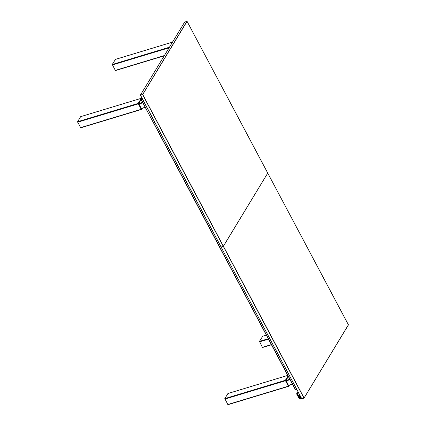 <?xml version="1.0" encoding="UTF-8"?>
<svg xmlns="http://www.w3.org/2000/svg" width="426" height="426" viewBox="0 0 426 426"><rect width="100%" height="100%" fill="white"/><g stroke="black" fill="none" stroke-linecap="round" stroke-linejoin="round"><path stroke-width="0.64" d="M285.505 380.78L288.61 386.313L285.452 380.258L288.051 375.966L285.473 380.253L285.526 380.775L285.473 380.253L288.056 375.982L285.452 380.258L288.599 386.318L285.377 380.28L288.024 375.918M288.466 386.361L227.953 404.7L224.795 398.608L227.99 393.507M289.233 385.328L288.711 386.19M288.61 386.313L285.777 380.466L288.264 376.366M288.343 376.52L286 380.386L288.482 385.439L288.817 385.455M271.458 344.762L262.416 347.296L259.477 341.375L262.672 336.268M262.416 347.296L271.367 344.591L262.688 347.419M142.188 98.688L141.214 98.986L141.267 99.524L153.461 122.848L154.851 122.502L153.674 122.858L283.274 366.594L153.536 122.88M296.959 389.769L295.676 389.928L283.274 366.594L284.451 366.243L283.077 366.509M283.136 366.621L295.468 389.918L296.853 389.572M141.666 98.518L141.272 98.363L138.232 103.38L141.315 109.493L138.157 103.406L141.363 98.305L138.232 103.38L141.453 109.386L138.253 103.374L141.294 98.358A0.362 0.298 31.2 0 1 141.469 98.427M141.246 109.487L80.738 127.821L77.575 121.735L80.647 116.665L141.283 98.294L138.253 103.374L141.389 109.439M141.123 99.641L138.785 103.507L141.267 108.561L141.597 108.577M141.235 99.46L141.065 99.38A0.362 0.298 -148.8 0 1 141.059 99.098L141.778 97.916M141.815 97.985L141.214 98.986A0.362 0.298 -148.8 0 0 141.059 99.098M141.07 99.439L153.477 122.768M164.218 55.79L115.414 70.588L112.256 64.496L115.451 59.395M112.256 64.496L169.426 47.201L112.256 64.496L112.31 64.981L169.053 47.813L112.31 64.981M141.272 98.363L141.602 98.576M141.23 98.337L80.775 116.628M285.787 380.567L285.526 380.775L288.354 386.137M267.72 173.068L187.062 21.369L184.687 22.051M348.42 324.932L304.042 398.124L348.42 324.836L267.741 173.105L223.416 246.26L142.737 94.529L187.067 21.343L267.746 173.078L223.277 246.35L142.598 94.62L186.907 21.3M184.751 21.955L140.426 95.11L142.582 94.46M140.426 95.11L221.121 247.005L223.416 246.26L304.089 397.996L348.399 324.798M142.598 94.62L140.442 95.27M221.073 247.011L301.725 398.736L303.951 398.086L223.277 246.35L221.046 247L140.463 95.099M301.794 398.736L221.051 246.974M304.042 398.124L301.938 398.693M298.232 392.165L297.22 392.852A1.033 0.937 113.9 0 0 296.842 394.258L298.85 398.076A1.033 0.937 113.9 0 0 299.292 398.48M297.22 392.852L298.354 392.394M297.582 394.05L297.593 394.071A0.447 0.41 -66.1 0 1 297.758 393.464L298.621 392.894M300.197 397.99L300.213 397.996A0.431 0.389 -66.1 0 1 299.675 397.868L297.593 394.071M301.054 397.469L300.192 398.033A0.447 0.41 -66.1 0 1 299.627 397.9M298.392 392.463L297.481 392.969A1.033 0.937 -66.1 0 0 297.098 394.375L296.853 394.268A1.033 0.937 -66.1 0 1 297.236 392.863M299.435 398.534A1.033 0.937 -66.1 0 1 298.887 398.092L296.853 394.268L298.818 398.012M298.663 392.98L297.843 393.517A0.405 0.367 113.9 0 0 297.689 394.071L298.674 395.935L299.835 395.174L298.679 395.935M300.74 396.878A0.788 0.714 -66.1 0 1 299.425 397.048A0.788 0.714 -66.1 0 1 300.197 395.855M299.877 395.253L298.722 396.01L299.707 397.857A0.405 0.367 113.9 0 0 300.213 397.98L301.038 397.437M288.53 385.514L292.486 384.316M285.979 380.439L289.808 379.278M286.075 380.908L290.037 379.71M288.429 385.338L292.396 384.14M227.862 393.544L287.758 375.423M224.795 398.608L285.377 380.28M224.848 399.093L285.431 380.764M227.74 404.53L288.322 386.201M285.452 380.258L285.473 380.253A0.362 0.298 31.2 0 1 285.777 380.466M289.025 385.392L288.636 385.924M288.668 386.265A0.362 0.298 -148.8 0 0 288.69 385.945M262.544 336.311L266.351 335.155M259.477 341.375L268.247 338.723M259.525 341.86L268.471 339.149M138.759 103.561L142.593 102.405M138.855 104.029L142.822 102.831M141.214 108.465L145.175 107.261M141.31 108.635L145.271 107.437M77.575 121.735L138.157 103.406M77.628 122.219L138.21 103.891M80.519 127.656L141.102 109.328M141.81 108.513L141.421 109.045L138.562 103.593L141.054 99.476M141.437 109.407L141.475 109.354A0.362 0.298 -148.8 0 0 141.475 109.072M141.139 109.264L141.421 109.045M138.29 103.907L138.572 103.688M138.232 103.38L138.253 103.374A0.362 0.298 31.2 0 1 138.562 103.593M141.267 99.524L142.444 99.167M115.324 59.432L172.493 42.137M115.201 70.418L164.367 55.545M297.135 392.889L297.199 392.847A1.033 0.937 113.9 0 0 296.815 394.247L296.784 394.178M299.206 398.177L297.098 394.375L299.206 398.177A0.969 0.879 113.9 0 0 300.421 398.47L301.283 397.9M297.529 393.028A0.969 0.879 113.9 0 0 297.172 394.354M298.887 398.092L299.132 398.198A1.033 0.937 -66.1 0 0 299.553 398.598L300.431 398.507A1.033 0.937 -66.1 0 1 299.553 398.598L299.308 398.486M300.421 398.47L301.299 397.937L300.431 398.502M298.674 395.919L299.829 395.163M288.546 385.535L292.502 384.343M227.921 393.496L287.747 375.397M227.953 404.7L288.535 386.371M289.243 385.328L288.652 386.286M262.597 336.263L266.335 335.129M295.468 389.918L141.059 99.514M296.975 389.795L295.921 390.115M141.331 108.662L145.282 107.464M80.738 127.821L141.315 109.493M115.414 70.588L164.196 55.827M115.382 59.384L172.514 42.099M80.7 116.623L141.283 98.294M271.474 344.788L262.634 347.467M184.698 21.992L140.372 95.147M140.372 95.27L301.725 398.736M267.746 173.078L348.425 324.809M299.27 398.47L296.784 394.22L297.151 392.841L298.221 392.138M297.604 394.055L299.638 397.884"/></g></svg>
